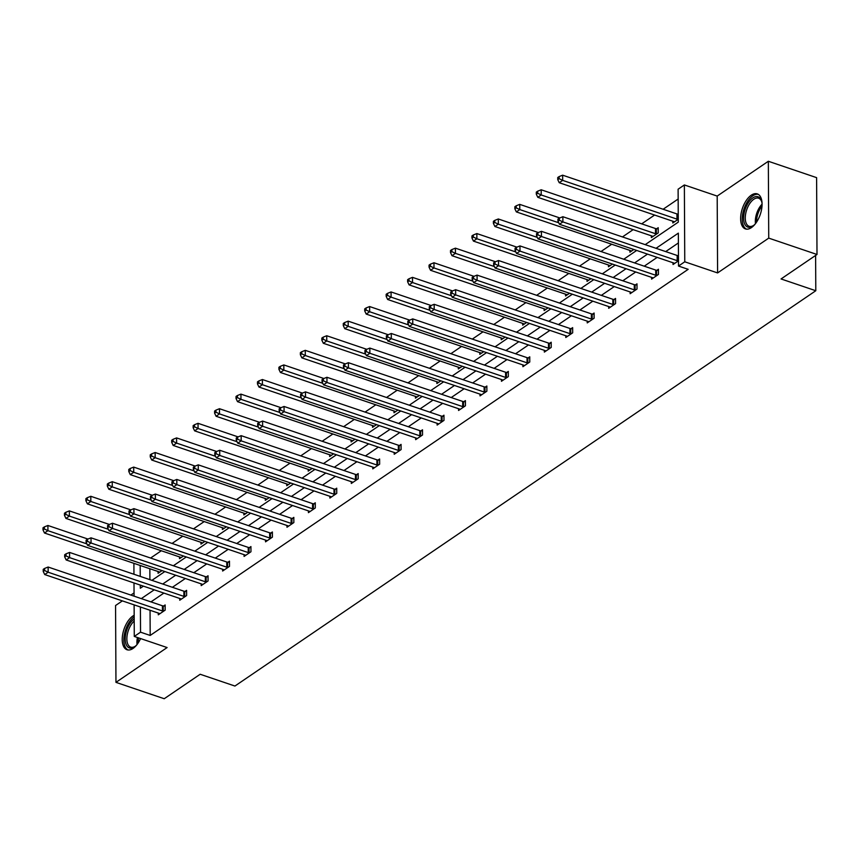 <?xml version="1.0" encoding="UTF-8"?>
<svg xmlns="http://www.w3.org/2000/svg" width="860" height="860" viewBox="0 0 860 860"><rect width="100%" height="100%" fill="white"/><g stroke="black" fill="none" stroke-linecap="round" stroke-linejoin="round"><path stroke-width="1.29" d="M751.436 227.599A18.49 9.428 108.7 0 1 745.416 228.9A18.49 9.428 108.7 0 1 741.073 213.624A18.49 9.428 108.7 0 1 751.264 195.198A18.49 9.428 108.7 0 1 757.284 193.887A18.49 9.428 108.7 0 1 761.627 209.163A18.49 9.428 108.7 0 1 751.436 227.599M140.578 638.561A18.49 9.428 108.7 0 1 133.031 648.44A18.49 9.428 108.7 0 1 127.011 649.751A18.49 9.428 108.7 0 1 122.668 634.476A18.49 9.428 108.7 0 1 132.859 616.039A18.49 9.428 108.7 0 1 134.171 615.265M122.367 600.882L115.562 605.515L115.96 682.356L167.109 647.558L134.278 636.432L134.117 604.87M817 254.485L768.732 238.123L768.335 161.272L816.602 177.644L817 254.485L781.052 278.952L815.796 290.734L234.93 686.043L200.176 674.261L164.228 698.728L115.96 682.356M134.053 592.927L130.881 595.088M678.164 199.015L663.125 209.249M654.6 215.054L641.678 223.847M633.154 229.642L622.457 236.93M611.707 244.24L601.011 251.528M590.261 258.839L579.565 266.116M568.815 273.437L558.108 280.715M547.369 288.025L536.662 295.313M525.922 302.623L515.215 309.912M504.465 317.222L493.769 324.5M483.019 331.82L472.323 339.098M461.573 346.408L450.877 353.696M440.127 361.006L429.43 368.295M418.68 375.605L407.984 382.883M397.234 390.204L386.538 397.481M375.788 404.802L365.081 412.08M354.341 419.39L343.635 426.678M332.895 433.988L322.188 441.266M311.438 448.587L300.742 455.864M289.992 463.185L279.296 470.463M268.546 477.773L257.849 485.062M247.1 492.371L236.403 499.649M225.653 506.97L214.957 514.248M204.207 521.568L193.5 528.846M182.761 536.156L172.054 543.445M161.315 550.755L150.607 558.033M645.204 244.638L678.282 222.127L678.11 189.211L684.366 184.954L684.764 261.795L678.518 266.052L678.346 233.135L656.04 248.314M768.335 161.272L717.186 196.08L684.366 184.954M815.796 290.734L815.613 255.431M651.579 277.361L651.59 279.113L658.459 274.437L658.438 269.245L656.9 270.287M608.687 306.547L608.687 308.299L615.567 303.623L615.534 298.431L613.997 299.484M565.783 335.744L565.794 337.496L572.674 332.82L572.642 327.628L571.104 328.671M522.891 364.93L522.901 366.693L529.771 362.006L529.749 356.814L528.212 357.867M479.998 394.127L480.009 395.879L486.878 391.203L486.857 386.011L485.319 387.054M437.106 423.313L437.116 425.077L443.986 420.389L443.954 415.197L442.416 416.251M394.202 452.51L394.213 454.263L401.093 449.587L401.061 444.394L399.524 445.437M351.31 481.697L351.321 483.46L358.201 478.773L358.168 473.581L356.631 474.634M308.417 510.894L308.428 512.646L315.298 507.97L315.276 502.777L313.739 503.82M265.525 540.08L265.536 541.843L272.405 537.156L272.383 531.964L270.835 533.017M222.622 569.277L222.632 571.029L229.512 566.353L229.48 561.161L227.943 562.203M179.729 598.463L179.74 600.226L186.62 595.539L186.588 590.347L185.05 591.4M678.389 242.939L665.694 251.593M657.169 257.387L644.247 266.181M635.723 271.986L622.801 280.779M614.276 286.573L601.344 295.378M592.83 301.172L579.898 309.976M571.384 315.77L558.452 324.564M549.938 330.369L537.005 339.162M528.491 344.957L515.559 353.761M507.034 359.555L494.113 368.36M485.588 374.154L472.667 382.947M464.142 388.752L451.221 397.546M442.696 403.34L429.774 412.144M421.25 417.938L408.317 426.743M399.803 432.537L386.871 441.331M378.357 447.135L365.425 455.929M356.911 461.734L343.978 470.527M335.454 476.322L322.532 485.126M314.007 490.92L301.086 499.714M292.561 505.519L279.64 514.312M271.115 520.117L258.193 528.911M249.669 534.705L236.747 543.509M228.222 549.303L215.29 558.097M206.776 563.902L193.844 572.696M185.33 578.5L172.398 587.294M163.884 593.088L150.951 601.892M150.059 610.278L150.188 635.443L688.172 269.33L678.518 266.052M158.283 613.062L158.294 614.814L165.163 610.138L165.142 604.946L163.604 605.999M201.175 583.875L201.186 585.628L208.066 580.951L208.034 575.759L206.497 576.802M244.079 554.678L244.079 556.431L250.959 551.755L250.926 546.562L249.389 547.616M286.971 525.492L286.982 527.244L293.851 522.568L293.83 517.376L292.292 518.419M329.864 496.295L329.875 498.048L336.744 493.371L336.722 488.179L335.185 489.233M372.756 467.109L372.767 468.861L379.647 464.185L379.615 458.993L378.077 460.035M415.66 437.912L415.66 439.664L422.539 434.988L422.507 429.796L420.97 430.838M458.552 408.715L458.563 410.478L465.432 405.802L465.41 400.61L463.862 401.652M501.444 379.529L501.455 381.281L508.325 376.605L508.303 371.412L506.766 372.455M544.337 350.332L544.348 352.095L551.228 347.418L551.196 342.226L549.658 343.269M587.229 321.145L587.24 322.898L594.12 318.221L594.088 313.029L592.551 314.072M630.133 291.948L630.143 293.712L637.013 289.035L636.991 283.843L635.443 284.886M673.025 262.762L673.036 264.514L678.486 260.806M150.188 635.443L140.535 632.175L134.278 636.432M717.186 196.08L717.595 272.932L768.732 238.123M717.595 272.932L684.764 261.795M134.074 596.163L133.999 582.962M133.956 574.254L133.902 563.332M140.406 606.999L140.535 632.175M647.515 254.108L634.594 262.913M626.069 268.707L613.148 277.511M604.623 283.305L591.701 292.099M583.177 297.904L570.245 306.697M561.73 312.492L548.798 321.296M540.284 327.09L527.352 335.894M518.838 341.689L505.906 350.482M497.381 356.287L484.459 365.081M475.935 370.886L463.013 379.679M454.488 385.473L441.567 394.278M433.042 400.072L420.121 408.865M411.596 414.671L398.664 423.464M390.15 429.269L377.217 438.062M368.704 443.857L355.771 452.661M347.257 458.455L334.325 467.249M325.811 473.054L312.879 481.847M304.354 487.652L291.433 496.446M282.908 502.24L269.986 511.044M261.462 516.838L248.54 525.632M240.015 531.437L227.094 540.231M218.569 546.035L205.637 554.829M197.123 560.623L184.19 569.428M175.676 575.222L162.744 584.015M154.23 589.82L141.298 598.614M140.287 585.09L140.309 588.24L143.394 586.144M151.908 580.35L164.84 571.545M173.354 565.751L186.287 556.957M194.811 551.153L207.733 542.359M216.258 536.554L229.179 527.76M237.704 521.966L250.625 513.162M259.15 507.368L272.072 498.574M280.596 492.769L293.529 483.976M302.043 478.171L314.975 469.377M323.489 463.583L336.421 454.779M344.935 448.985L357.867 440.191M366.381 434.386L379.314 425.592M387.838 419.787L400.76 410.994M409.285 405.2L422.206 396.395M430.731 390.601L443.652 381.808M452.177 376.003L465.099 367.209M473.623 361.404L486.556 352.611M495.07 346.816L508.002 338.012M516.516 332.218L529.448 323.425M537.962 317.619L550.894 308.826M559.419 303.021L572.341 294.227M580.865 288.433L593.787 279.629M602.312 273.835L615.233 265.03M623.758 259.236L636.679 250.443M140.191 565.461L140.245 576.393M149.844 568.739L149.898 579.662M678.271 219.268L672.821 222.976L672.81 221.224M656.674 228.749L658.212 227.706L658.244 232.899L651.364 237.575L651.364 235.823M633.863 249.486L629.918 252.173L629.907 250.41M612.417 264.084L608.471 266.761L608.461 265.009M590.971 278.672L587.025 281.36L587.014 279.608M569.524 293.271L565.579 295.958L565.568 294.206M548.078 307.869L544.133 310.557L544.122 308.794M526.632 322.468L522.687 325.144L522.676 323.392M505.185 337.055L501.24 339.743L501.229 337.991M483.739 351.654L479.794 354.341L479.783 352.589M462.282 366.252L458.337 368.94L458.337 367.177M440.836 380.851L436.891 383.528L436.88 381.775M419.39 395.439L415.444 398.126L415.434 396.374M397.943 410.037L393.998 412.725L393.988 410.972M376.497 424.636L372.552 427.323L372.541 425.56M355.051 439.234L351.106 441.911L351.095 440.159M333.605 453.822L329.66 456.51L329.649 454.757M312.159 468.421L308.213 471.108L308.202 469.356M290.702 483.019L286.756 485.706L286.756 483.943M269.255 497.617L265.31 500.305L265.299 498.542M247.809 512.216L243.864 514.893L243.853 513.14M226.363 526.804L222.417 529.491L222.407 527.739M204.916 541.402L200.971 544.09L200.96 542.327M183.47 556.001L179.525 558.688L179.514 556.925M162.024 570.599L158.079 573.276L158.068 571.524M162.443 610.966L162.422 605.773L48.128 567.03L48.149 572.222L162.443 610.966A2.365 1.139 179.7 0 0 163.26 611.148L163.626 611.191M44.602 570.513L44.591 568.438L43.215 569.374L43.226 571.448L44.602 570.513L48.149 572.222L44.72 574.555L159.003 613.309A2.365 1.139 179.7 0 1 159.627 613.621L159.831 613.771M162.422 605.773A2.365 1.139 179.7 0 0 163.239 605.956L165.152 606.171M48.128 567.03L44.591 568.438M43.226 571.448L44.72 574.555M87.946 539.059L47.913 525.481L47.934 530.674L44.494 533.017L158.788 571.771A2.365 1.139 -0.3 0 1 159.412 572.083L159.616 572.233M86.903 543.896L47.934 530.674L44.387 528.975L44.376 526.89L43 527.825L43.011 529.91L44.387 528.975M44.494 533.017L43.011 529.91M44.376 526.89L47.913 525.481M183.889 596.378L183.868 591.186L69.574 552.432L69.595 557.624L183.889 596.378A2.365 1.139 179.7 0 0 184.717 596.55L185.083 596.593M66.048 555.915L66.037 553.84L64.661 554.775L64.672 556.85L66.048 555.915L69.595 557.624L66.166 559.957L180.46 598.711A2.365 1.139 179.7 0 1 181.073 599.022L181.277 599.173M183.868 591.186A2.365 1.139 179.7 0 0 184.685 591.357L186.599 591.572M69.574 552.432L66.037 553.84M64.672 556.85L66.166 559.957M205.336 581.779L205.314 576.587L91.02 537.833L91.052 543.025L205.336 581.779A2.365 1.139 179.7 0 0 206.163 581.951L206.529 581.994M87.494 541.316L87.483 539.241L86.107 540.177L86.118 542.251L87.494 541.316L91.052 543.025L87.612 545.369L201.906 584.112A2.365 1.139 179.7 0 1 202.53 584.424L202.724 584.585M205.314 576.587A2.365 1.139 179.7 0 0 206.131 576.759L208.045 576.974M91.02 537.833L87.483 539.241M86.118 542.251L87.612 545.369M109.392 524.46L69.359 510.894L69.38 516.086L65.941 518.419L180.234 557.172A2.365 1.139 -0.3 0 1 180.858 557.484L181.062 557.635M108.349 529.298L69.38 516.086L65.833 514.377L65.822 512.302L64.446 513.237L64.457 515.312L65.833 514.377M65.941 518.419L64.457 515.312M65.822 512.302L69.359 510.894M130.838 509.873L90.805 496.295L90.827 501.487L87.397 503.831L201.681 542.574A2.365 1.139 -0.3 0 1 202.304 542.886L202.508 543.036M129.806 514.699L90.827 501.487L87.279 499.778L87.269 497.704L85.892 498.639L85.903 500.713L87.279 499.778M87.397 503.831L85.903 500.713M87.269 497.704L90.805 496.295M136.74 644.914A15.996 8.159 108.7 0 1 134.934 646.516A15.996 8.159 108.7 0 1 126.484 645.247A15.996 8.159 108.7 0 1 134.192 618.899M134.203 621.038A14.813 7.557 -71.3 0 0 128.043 644.645A14.813 7.557 -71.3 0 0 130.698 647.118A14.813 7.557 -71.3 0 0 135.407 646.15M134.181 616.824A18.372 9.374 -71.3 0 0 125.302 647.096A18.372 9.374 -71.3 0 0 128.151 649.988M755.144 224.062A15.996 8.159 108.7 0 1 753.338 225.675A15.996 8.159 108.7 0 1 744.889 224.395A15.996 8.159 108.7 0 1 748.189 202.939A15.996 8.159 108.7 0 1 760.896 199.434A15.996 8.159 108.7 0 1 761.616 201.272A15.996 8.159 108.7 0 1 762.067 203.648M761.766 201.853A14.813 7.557 -71.3 0 0 761.261 200.692A14.813 7.557 -71.3 0 0 758.617 198.219A14.813 7.557 -71.3 0 0 747.953 206.733A14.813 7.557 -71.3 0 0 746.448 223.804A14.813 7.557 -71.3 0 0 749.103 226.277A14.813 7.557 -71.3 0 0 753.812 225.298M758.337 194.392A18.372 9.374 -71.3 0 0 745.373 205.486A18.372 9.374 -71.3 0 0 743.707 226.244A18.372 9.374 -71.3 0 0 746.555 229.147M226.793 567.181L226.76 561.988L112.466 523.235L112.499 528.427L226.793 567.181A2.365 1.139 179.7 0 0 227.61 567.363L227.975 567.396M108.941 526.718L108.93 524.643L107.564 525.578L107.575 527.664L108.941 526.718L112.499 528.427L109.059 530.77L223.353 569.524A2.365 1.139 179.7 0 1 223.976 569.836L224.17 569.986M226.76 561.988A2.365 1.139 179.7 0 0 227.577 562.161L229.491 562.375M112.466 523.235L108.93 524.643M107.575 527.664L109.059 530.77M152.284 495.274L112.251 481.697L112.273 486.889L108.844 489.233L223.138 527.986A2.365 1.139 -0.3 0 1 223.75 528.298L223.955 528.448M151.252 500.101L112.273 486.889L108.725 485.18L108.715 483.105L107.339 484.04L107.349 486.115L108.725 485.18M108.844 489.233L107.349 486.115M108.715 483.105L112.251 481.697M248.239 552.582L248.207 547.39L133.913 508.647L133.945 513.839L248.239 552.582A2.365 1.139 179.7 0 0 249.056 552.765L249.422 552.808M130.397 512.13L130.387 510.055L129.011 510.99L129.022 513.065L130.397 512.13L133.945 513.839L130.505 516.172L244.799 554.926A2.365 1.139 179.7 0 1 245.423 555.237L245.627 555.388M248.207 547.39A2.365 1.139 179.7 0 0 249.024 547.573L250.937 547.788M133.913 508.647L130.387 510.055M129.022 513.065L130.505 516.172M173.731 480.675L133.698 467.098L133.73 472.29L130.29 474.634L244.584 513.388A2.365 1.139 -0.3 0 1 245.207 513.699L245.401 513.85M172.699 485.513L133.73 472.29L130.172 470.592L130.161 468.506L128.785 469.442L128.796 471.527L130.172 470.592M130.29 474.634L128.796 471.527M130.161 468.506L133.698 467.098M269.685 537.994L269.653 532.802L155.359 494.048L155.391 499.241L269.685 537.994A2.365 1.139 179.7 0 0 270.502 538.166L270.868 538.21M151.844 497.531L151.833 495.457L150.457 496.392L150.468 498.467L151.844 497.531L155.391 499.241L151.951 501.573L266.245 540.327A2.365 1.139 179.7 0 1 266.869 540.639L267.073 540.789M269.653 532.802A2.365 1.139 179.7 0 0 270.481 532.974L272.383 533.189M155.359 494.048L151.833 495.457M150.468 498.467L151.951 501.573M195.177 466.077L155.144 452.51L155.176 457.703L151.736 460.035L266.03 498.789A2.365 1.139 -0.3 0 1 266.654 499.101L266.847 499.252M194.145 470.914L155.176 457.703L151.618 455.993L151.607 453.919L150.242 454.854L150.253 456.929L151.618 455.993M151.736 460.035L150.253 456.929M151.607 453.919L155.144 452.51M291.131 523.396L291.099 518.204L176.805 479.45L176.838 484.642L291.131 523.396A2.365 1.139 179.7 0 0 291.948 523.568L292.314 523.611M173.29 482.933L173.279 480.858L171.903 481.793L171.914 483.868L173.29 482.933L176.838 484.642L173.398 486.986L287.692 525.729A2.365 1.139 179.7 0 1 288.315 526.04L288.519 526.191M291.099 518.204A2.365 1.139 179.7 0 0 291.927 518.376L293.83 518.591M176.805 479.45L173.279 480.858M171.914 483.868L173.398 486.986M216.623 451.489L176.59 437.912L176.623 443.104L173.182 445.437L287.476 484.191A2.365 1.139 -0.3 0 1 288.1 484.502L288.304 484.653M215.591 456.316L176.623 443.104L173.075 441.395L173.064 439.32L171.688 440.255L171.699 442.33L173.075 441.395M173.182 445.437L171.699 442.33M173.064 439.32L176.59 437.912M312.578 508.798L312.546 503.605L198.262 464.851L198.284 470.044L312.578 508.798A2.365 1.139 179.7 0 0 313.395 508.969L313.76 509.012M194.736 468.334L194.725 466.26L193.35 467.195L193.36 469.27L194.736 468.334L198.284 470.044L194.844 472.387L309.138 511.141A2.365 1.139 179.7 0 1 309.761 511.453L309.965 511.603M312.546 503.605A2.365 1.139 179.7 0 0 313.373 503.777L315.276 503.992M198.262 464.851L194.725 466.26M193.36 469.27L194.844 472.387M238.08 436.891L198.036 423.313L198.069 428.506L194.629 430.849L308.923 469.603A2.365 1.139 -0.3 0 1 309.546 469.915L309.75 470.065M237.037 441.717L198.069 428.506L194.521 426.796L194.51 424.722L193.134 425.657L193.145 427.732L194.521 426.796M194.629 430.849L193.145 427.732M194.51 424.722L198.036 423.313M334.024 494.199L334.002 489.007L219.708 450.253L219.73 455.445L334.024 494.199A2.365 1.139 179.7 0 0 334.841 494.382L335.207 494.425M216.182 453.747L216.172 451.672L214.796 452.607L214.806 454.682L216.182 453.747L219.73 455.445L216.29 457.789L330.584 496.542A2.365 1.139 179.7 0 1 331.208 496.854L331.412 497.005M334.002 489.007A2.365 1.139 179.7 0 0 334.819 489.19L336.722 489.404M219.708 450.253L216.172 451.672M214.806 454.682L216.29 457.789M259.526 422.292L219.483 408.715L219.515 413.907L216.075 416.251L330.369 455.004A2.365 1.139 -0.3 0 1 330.992 455.316L331.197 455.467M258.484 427.13L219.515 413.907L215.968 412.209L215.957 410.123L214.581 411.058L214.591 413.144L215.968 412.209M216.075 416.251L214.591 413.144M215.957 410.123L219.483 408.715M355.47 479.611L355.449 474.419L241.155 435.665L241.176 440.858L355.47 479.611A2.365 1.139 179.7 0 0 356.298 479.783L356.653 479.826M237.629 439.148L237.618 437.073L236.242 438.009L236.253 440.083L237.629 439.148L241.176 440.858L237.747 443.19L352.041 481.944A2.365 1.139 179.7 0 1 352.654 482.256L352.858 482.406M355.449 474.419A2.365 1.139 179.7 0 0 356.266 474.591L358.179 474.806M241.155 435.665L237.618 437.073M236.253 440.083L237.747 443.19M376.916 465.013L376.895 459.82L262.601 421.067L262.623 426.259L376.916 465.013A2.365 1.139 179.7 0 0 377.744 465.185L378.11 465.228M259.075 424.55L259.064 422.475L257.688 423.41L257.699 425.485L259.075 424.55L262.623 426.259L259.193 428.602L373.487 467.346A2.365 1.139 179.7 0 1 374.1 467.657L374.304 467.808M376.895 459.82A2.365 1.139 179.7 0 0 377.712 459.992L379.625 460.207M262.601 421.067L259.064 422.475M257.699 425.485L259.193 428.602M398.363 450.414L398.341 445.222L284.047 406.468L284.079 411.66L398.363 450.414A2.365 1.139 179.7 0 0 399.19 450.586L399.556 450.629M280.521 409.951L280.51 407.877L279.145 408.812L279.156 410.887L280.521 409.951L284.079 411.66L280.639 414.004L394.933 452.758A2.365 1.139 179.7 0 1 395.557 453.069L395.75 453.22M398.341 445.222A2.365 1.139 179.7 0 0 399.158 445.394L401.072 445.609M284.047 406.468L280.51 407.877M279.156 410.887L280.639 414.004M419.82 435.816L419.787 430.623L305.493 391.87L305.526 397.062L419.82 435.816A2.365 1.139 179.7 0 0 420.637 435.998L421.002 436.031M301.978 395.363L301.967 393.278L300.591 394.224L300.602 396.299L301.978 395.363L305.526 397.062L302.086 399.406L416.38 438.159A2.365 1.139 179.7 0 1 417.003 438.471L417.197 438.621M419.787 430.623A2.365 1.139 179.7 0 0 420.604 430.806L422.518 431.021M305.493 391.87L301.967 393.278M300.602 396.299L302.086 399.406M441.266 421.217L441.234 416.025L326.94 377.282L326.972 382.474L441.266 421.217A2.365 1.139 179.7 0 0 442.083 421.4L442.448 421.443M323.425 380.765L323.414 378.69L322.038 379.625L322.048 381.7L323.425 380.765L326.972 382.474L323.532 384.807L437.826 423.561A2.365 1.139 179.7 0 1 438.45 423.873L438.654 424.023M441.234 416.025A2.365 1.139 179.7 0 0 442.051 416.208L443.964 416.423M326.94 377.282L323.414 378.69M322.048 381.7L323.532 384.807M462.712 406.629L462.68 401.437L348.386 362.683L348.418 367.876L462.712 406.629A2.365 1.139 179.7 0 0 463.529 406.801L463.895 406.844M344.871 366.166L344.86 364.092L343.484 365.027L343.495 367.102L344.871 366.166L348.418 367.876L344.978 370.219L459.272 408.962A2.365 1.139 179.7 0 1 459.896 409.274L460.1 409.425M462.68 401.437A2.365 1.139 179.7 0 0 463.508 401.609L465.41 401.824M348.386 362.683L344.86 364.092M343.495 367.102L344.978 370.219M484.158 392.031L484.126 386.839L369.843 348.085L369.864 353.277L484.158 392.031A2.365 1.139 179.7 0 0 484.975 392.203L485.341 392.246M366.317 351.568L366.306 349.493L364.93 350.428L364.941 352.503L366.317 351.568L369.864 353.277L366.425 355.621L480.719 394.375A2.365 1.139 179.7 0 1 481.342 394.686L481.546 394.837M484.126 386.839A2.365 1.139 179.7 0 0 484.954 387.011L486.857 387.226M369.843 348.085L366.306 349.493M364.941 352.503L366.425 355.621M505.605 377.433L505.583 372.24L391.289 333.487L391.311 338.679L505.605 377.433A2.365 1.139 179.7 0 0 506.422 377.615L506.787 377.647M387.763 336.98L387.752 334.895L386.377 335.83L386.387 337.915L387.763 336.98L391.311 338.679L387.871 341.022L502.165 379.776A2.365 1.139 179.7 0 1 502.788 380.088L502.992 380.238M505.583 372.24A2.365 1.139 179.7 0 0 506.4 372.423L508.303 372.638M391.289 333.487L387.752 334.895M386.387 337.915L387.871 341.022M527.051 362.834L527.029 357.642L412.736 318.899L412.757 324.091L527.051 362.834A2.365 1.139 179.7 0 0 527.868 363.017L528.233 363.06M409.209 322.382L409.199 320.307L407.823 321.242L407.833 323.317L409.209 322.382L412.757 324.091L409.328 326.424L523.611 365.177A2.365 1.139 179.7 0 1 524.235 365.489L524.439 365.64M527.029 357.642A2.365 1.139 179.7 0 0 527.846 357.825L529.76 358.039M412.736 318.899L409.199 320.307M407.833 323.317L409.328 326.424M548.497 348.246L548.476 343.054L434.182 304.3L434.203 309.492L548.497 348.246A2.365 1.139 179.7 0 0 549.325 348.418L549.68 348.461M430.656 307.783L430.645 305.708L429.269 306.644L429.28 308.719L430.656 307.783L434.203 309.492L430.774 311.836L545.068 350.579A2.365 1.139 179.7 0 1 545.681 350.891L545.885 351.041M548.476 343.054A2.365 1.139 179.7 0 0 549.293 343.226L551.206 343.441M434.182 304.3L430.645 305.708M429.28 308.719L430.774 311.836M280.973 407.694L240.94 394.127L240.961 399.319L237.521 401.652L351.815 440.406A2.365 1.139 -0.3 0 1 352.439 440.718L352.643 440.868M279.93 412.531L240.961 399.319L237.414 397.61L237.403 395.535L236.027 396.471L236.038 398.546L237.414 397.61M237.521 401.652L236.038 398.546M237.403 395.535L240.94 394.127M302.419 393.106L262.386 379.529L262.407 384.721L258.967 387.054L373.262 425.808A2.365 1.139 -0.3 0 1 373.885 426.119L374.089 426.27M301.376 397.933L262.407 384.721L258.86 383.012L258.849 380.937L257.473 381.872L257.484 383.947L258.86 383.012M258.967 387.054L257.484 383.947M258.849 380.937L262.386 379.529M323.865 378.507L283.832 364.93L283.854 370.123L280.425 372.466L394.719 411.209A2.365 1.139 -0.3 0 1 395.331 411.531L395.535 411.682M322.833 383.334L283.854 370.123L280.306 368.413L280.296 366.338L278.919 367.274L278.93 369.348L280.306 368.413M280.425 372.466L278.93 369.348M280.296 366.338L283.832 364.93M345.312 363.909L305.279 350.332L305.3 355.524L301.871 357.867L416.165 396.621A2.365 1.139 -0.3 0 1 416.777 396.933L416.982 397.083M344.279 368.746L305.3 355.524L301.752 353.825L301.742 351.74L300.366 352.675L300.377 354.761L301.752 353.825M301.871 357.867L300.377 354.761M301.742 351.74L305.279 350.332M366.758 349.31L326.725 335.744L326.757 340.936L323.317 343.269L437.611 382.023A2.365 1.139 -0.3 0 1 438.235 382.334L438.428 382.485M365.726 354.148L326.757 340.936L323.199 339.227L323.188 337.152L321.823 338.087L321.833 340.162L323.199 339.227M323.317 343.269L321.833 340.162M323.188 337.152L326.725 335.744M388.204 334.723L348.171 321.145L348.203 326.338L344.763 328.671L459.057 367.424A2.365 1.139 -0.3 0 1 459.681 367.736L459.874 367.887M387.172 339.55L348.203 326.338L344.656 324.629L344.645 322.554L343.269 323.489L343.28 325.564L344.656 324.629M344.763 328.671L343.28 325.564M344.645 322.554L348.171 321.145M409.65 320.124L369.617 306.547L369.649 311.739L366.209 314.083L480.503 352.826A2.365 1.139 -0.3 0 1 481.127 353.137L481.331 353.299M408.618 324.951L369.649 311.739L366.102 310.03L366.091 307.955L364.715 308.89L364.726 310.965L366.102 310.03M366.209 314.083L364.726 310.965M366.091 307.955L369.617 306.547M431.107 305.526L391.063 291.948L391.096 297.141L387.656 299.484L501.95 338.238A2.365 1.139 -0.3 0 1 502.573 338.55L502.777 338.7M430.065 310.352L391.096 297.141L387.548 295.442L387.537 293.357L386.161 294.292L386.172 296.377L387.548 295.442M387.656 299.484L386.172 296.377M387.537 293.357L391.063 291.948M452.553 290.927L412.52 277.361L412.542 282.553L409.102 284.886L523.396 323.639A2.365 1.139 -0.3 0 1 524.019 323.951L524.224 324.102M451.511 295.765L412.542 282.553L408.994 280.844L408.984 278.769L407.608 279.704L407.618 281.779L408.994 280.844M409.102 284.886L407.618 281.779M408.984 278.769L412.52 277.361M474 276.339L433.967 262.762L433.988 267.954L430.548 270.287L544.842 309.041A2.365 1.139 -0.3 0 1 545.466 309.353L545.67 309.503M472.957 281.166L433.988 267.954L430.441 266.245L430.43 264.171L429.054 265.106L429.065 267.18L430.441 266.245M430.548 270.287L429.065 267.18M430.43 264.171L433.967 262.762M569.943 333.648L569.922 328.456L455.628 289.702L455.66 294.894L569.943 333.648A2.365 1.139 179.7 0 0 570.771 333.82L571.137 333.863M452.102 293.185L452.091 291.11L450.715 292.045L450.726 294.12L452.102 293.185L455.66 294.894L452.22 297.238L566.514 335.991A2.365 1.139 179.7 0 1 567.127 336.303L567.331 336.454M569.922 328.456A2.365 1.139 179.7 0 0 570.739 328.627L572.653 328.842M455.628 289.702L452.091 291.11M450.726 294.12L452.22 297.238M495.446 261.741L455.413 248.164L455.435 253.356L452.005 255.7L566.288 294.442A2.365 1.139 -0.3 0 1 566.912 294.754L567.116 294.915M494.414 266.568L455.435 253.356L451.887 251.647L451.876 249.572L450.5 250.507L450.511 252.582L451.887 251.647M452.005 255.7L450.511 252.582M451.876 249.572L455.413 248.164M591.4 319.049L591.368 313.857L477.074 275.103L477.106 280.296L591.4 319.049A2.365 1.139 179.7 0 0 592.217 319.232L592.583 319.264M473.548 278.597L473.537 276.512L472.172 277.447L472.183 279.532L473.548 278.597L477.106 280.296L473.666 282.639L587.961 321.393A2.365 1.139 179.7 0 1 588.584 321.704L588.778 321.855M591.368 313.857A2.365 1.139 179.7 0 0 592.185 314.04L594.099 314.244M477.074 275.103L473.537 276.512M472.183 279.532L473.666 282.639M516.892 247.142L476.859 233.565L476.881 238.757L473.452 241.101L587.745 279.855A2.365 1.139 -0.3 0 1 588.358 280.166L588.562 280.317M515.86 251.969L476.881 238.757L473.333 237.059L473.322 234.974L471.946 235.909L471.957 237.994L473.333 237.059M473.452 241.101L471.957 237.994M473.322 234.974L476.859 233.565M612.847 304.451L612.814 299.258L498.52 260.515L498.553 265.708L612.847 304.451A2.365 1.139 179.7 0 0 613.664 304.633L614.029 304.677M495.005 263.998L494.994 261.924L493.618 262.859L493.629 264.934L495.005 263.998L498.553 265.708L495.113 268.041L609.407 306.794A2.365 1.139 179.7 0 1 610.03 307.106L610.234 307.256M612.814 299.258A2.365 1.139 179.7 0 0 613.632 299.441L615.545 299.656M498.52 260.515L494.994 261.924M493.629 264.934L495.113 268.041M538.338 232.544L498.305 218.977L498.338 224.17L494.898 226.502L609.192 265.256A2.365 1.139 -0.3 0 1 609.804 265.568L610.009 265.719M537.306 237.381L498.338 224.17L494.779 222.46L494.769 220.386L493.393 221.321L493.404 223.396L494.779 222.46M494.898 226.502L493.404 223.396M494.769 220.386L498.305 218.977M634.293 289.863L634.261 284.671L519.967 245.917L519.999 251.109L634.293 289.863A2.365 1.139 179.7 0 0 635.11 290.035L635.476 290.078M516.452 249.4L516.441 247.325L515.065 248.26L515.075 250.335L516.452 249.4L519.999 251.109L516.559 253.442L630.853 292.196A2.365 1.139 179.7 0 1 631.476 292.507L631.681 292.658M634.261 284.671A2.365 1.139 179.7 0 0 635.088 284.843L636.991 285.058M519.967 245.917L516.441 247.325M515.075 250.335L516.559 253.442M559.785 217.946L519.752 204.379L519.784 209.571L516.344 211.904L630.638 250.658A2.365 1.139 -0.3 0 1 631.261 250.97L631.455 251.12M558.753 222.783L519.784 209.571L516.226 207.862L516.215 205.787L514.85 206.722L514.861 208.797L516.226 207.862M516.344 211.904L514.861 208.797M516.215 205.787L519.752 204.379M655.739 275.264L655.707 270.072L541.413 231.319L541.445 236.511L655.739 275.264A2.365 1.139 179.7 0 0 656.556 275.437L656.922 275.479M537.898 234.801L537.887 232.727L536.511 233.662L536.522 235.737L537.898 234.801L541.445 236.511L538.005 238.854L652.299 277.608A2.365 1.139 179.7 0 1 652.923 277.92L653.127 278.07M655.707 270.072A2.365 1.139 179.7 0 0 656.535 270.244L658.438 270.459M541.413 231.319L537.887 232.727M536.522 235.737L538.005 238.854M658.222 228.921L656.309 228.706A2.365 1.139 -0.3 0 1 655.492 228.534L541.198 189.78L541.23 194.973L537.79 197.316L652.084 236.059A2.365 1.139 -0.3 0 1 652.708 236.371L652.912 236.532M656.707 233.941L656.341 233.899A2.365 1.139 -0.3 0 1 655.524 233.726L541.23 194.973L537.683 193.263L537.672 191.189L536.296 192.124L536.307 194.199L537.683 193.263M537.79 197.316L536.307 194.199M537.672 191.189L541.198 189.78M677.186 260.666L677.153 255.474L562.87 216.72L562.891 221.912L677.186 260.666A2.365 1.139 179.7 0 0 678.003 260.849L678.368 260.881M559.344 220.214L559.333 218.128L557.957 219.064L557.968 221.149L559.344 220.214L562.891 221.912L559.451 224.256L673.745 263.01A2.365 1.139 179.7 0 1 674.369 263.321L674.573 263.472M677.153 255.474A2.365 1.139 179.7 0 0 677.981 255.656L678.465 255.71M562.87 216.72L559.333 218.128M557.968 221.149L559.451 224.256M678.239 214.172L677.766 214.108A2.365 1.139 -0.3 0 1 676.938 213.936L562.644 175.182L562.676 180.374L559.236 182.718L673.53 221.471A2.365 1.139 -0.3 0 1 674.154 221.783L674.358 221.934M678.153 219.343L677.788 219.311A2.365 1.139 -0.3 0 1 676.971 219.128L562.676 180.374L559.129 178.665L559.118 176.59L557.742 177.525L557.753 179.611L559.129 178.665M559.236 182.718L557.753 179.611M559.118 176.59L562.644 175.182M163.26 611.148L163.239 605.956M184.717 596.55L184.685 591.357M206.163 581.951L206.131 576.759M137.062 644.505A14.813 7.557 108.7 0 1 137.428 637.496M138.621 637.894A14.33 7.31 -71.3 0 0 138.17 642.947M755.467 223.654A14.813 7.557 108.7 0 1 762.067 204.164M762.003 206.067A14.33 7.31 -71.3 0 0 756.574 222.106M227.61 567.363L227.577 562.161M249.056 552.765L249.024 547.573M270.502 538.166L270.481 532.974M291.948 523.568L291.927 518.376M313.395 508.969L313.373 503.777M334.841 494.382L334.819 489.19M356.298 479.783L356.266 474.591M377.744 465.185L377.712 459.992M399.19 450.586L399.158 445.394M420.637 435.998L420.604 430.806M442.083 421.4L442.051 416.208M463.529 406.801L463.508 401.609M484.975 392.203L484.954 387.011M506.422 377.615L506.4 372.423M527.868 363.017L527.846 357.825M549.325 348.418L549.293 343.226M570.771 333.82L570.739 328.627M592.217 319.232L592.185 314.04M613.664 304.633L613.632 299.441M635.11 290.035L635.088 284.843M656.556 275.437L656.535 270.244M656.309 228.706L656.341 233.899M655.492 228.534L655.524 233.726M678.003 260.849L677.981 255.656M677.766 214.108L677.788 219.311M676.938 213.936L676.971 219.128"/></g></svg>
